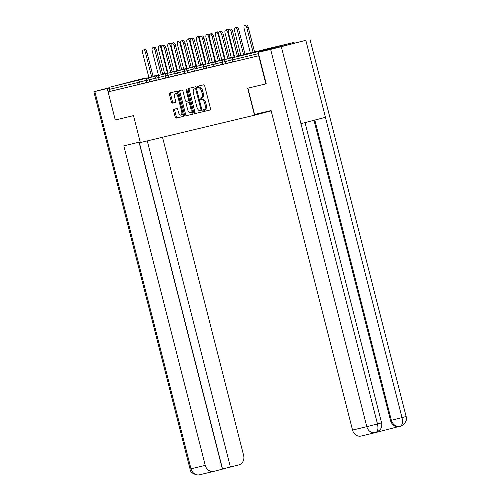 <?xml version="1.0" encoding="UTF-8"?>
<svg xmlns="http://www.w3.org/2000/svg" width="500" height="500" viewBox="0 0 500 500"><rect width="100%" height="100%" fill="white"/><g stroke="black" fill="none" stroke-linecap="round" stroke-linejoin="round"><path stroke-width="0.75" d="M203.181 110.731A0.912 0.431 -104.5 0 0 203.825 111.512L210.194 109.981A1.3 0.619 -104.5 0 0 210.2 109.981A1.3 0.619 -104.5 0 0 210.475 108.581L204.694 85.906A1.3 0.619 -104.5 0 0 203.775 84.787L197.406 86.319A0.912 0.431 -104.5 0 0 197.4 86.319A0.912 0.431 -104.5 0 0 197.206 87.3A0.912 0.431 -104.5 0 0 197.856 88.081L198.675 87.881A4.162 1.975 -104.5 0 1 201.625 91.456L202.106 93.344A4.162 1.975 -104.5 0 1 201.231 97.831L200.387 98.031A0.912 0.431 -104.5 0 0 200.194 99.012A0.912 0.431 -104.5 0 0 200.837 99.794L201.663 99.6A4.162 1.975 -104.5 0 1 204.606 103.169L205.094 105.056A4.162 1.975 -104.5 0 1 204.219 109.544A4.162 1.975 -104.5 0 1 204.2 109.55L203.375 109.744A0.912 0.431 -104.5 0 0 203.375 109.75A0.912 0.431 -104.5 0 0 203.181 110.731M204.425 109.488A0.912 0.431 -104.5 0 0 204.312 110.438A0.912 0.431 -104.5 0 0 204.956 111.219L210.3 109.938M198.45 86.069A0.912 0.431 -104.5 0 0 198.337 87.006A0.912 0.431 -104.5 0 0 198.981 87.788L198.675 87.881M201.444 97.775A0.912 0.431 -104.5 0 0 201.325 98.719A0.912 0.431 -104.5 0 0 201.969 99.5L201.663 99.6M127.125 82.9L145.938 78.062L127.125 82.9M258.775 51.331L277.587 46.5L258.775 51.331M173.856 109.275A1.3 0.619 -104.5 0 0 173.85 109.275A1.3 0.619 -104.5 0 0 173.575 110.675L175.2 117.037A1.3 0.619 -104.5 0 0 176.119 118.15L183.194 116.456A1.3 0.619 -104.5 0 0 183.2 116.456A1.3 0.619 -104.5 0 0 183.469 115.056L177.694 92.381A1.3 0.619 -104.5 0 0 176.769 91.263L169.7 92.963A1.3 0.619 -104.5 0 0 169.694 92.963A1.3 0.619 -104.5 0 0 169.419 94.362L171.375 102.05A1.3 0.619 -104.5 0 0 172.3 103.162L175.325 102.438A1.3 0.619 -104.5 0 0 175.331 102.438A1.3 0.619 -104.5 0 0 175.606 101.031L174.631 97.225A3.475 1.65 -104.5 0 1 175.362 93.475A3.475 1.65 -104.5 0 1 177.838 96.456L181.644 111.381A3.475 1.65 -104.5 0 1 180.912 115.131A3.475 1.65 -104.5 0 1 178.438 112.15L177.8 109.663A1.3 0.619 -104.5 0 0 176.881 108.544L173.856 109.275M201.213 97.831A4.162 1.975 -104.5 0 0 201.231 97.831L202.362 97.537A4.162 1.975 -104.5 0 0 203.231 93.05L202.106 93.344M361.275 436.019A7.944 6.994 -103.5 0 1 361.163 436.044A7.944 6.994 -103.5 0 1 352.537 430.075L366.794 426.656L270.631 49.375L258.2 52.356L266.219 83.794L247.669 88.244L254.537 115.194L140.35 142.569L133.481 115.625L115.281 119.987L108.119 91.881L259.05 55.688M265.863 83.881L258.7 55.781M193.837 112.569A1.3 0.619 -104.5 0 0 194.762 113.681L201.831 111.988A1.3 0.619 -104.5 0 0 201.838 111.988A1.3 0.619 -104.5 0 0 202.113 110.581L196.331 87.912A1.3 0.619 -104.5 0 0 195.413 86.794L188.337 88.494A1.3 0.619 -104.5 0 0 188.331 88.494A1.3 0.619 -104.5 0 0 188.062 89.894L193.837 112.569L194.969 112.275A1.3 0.619 -104.5 0 0 195.888 113.387L201.938 111.938M192.512 114.225L185.438 115.919A1.3 0.619 -104.5 0 1 184.519 114.8L178.738 92.131A1.3 0.619 -104.5 0 1 179.013 90.725A1.3 0.619 -104.5 0 1 179.019 90.725L182.044 90A1.3 0.619 -104.5 0 1 182.963 91.112L185.306 100.312A1.3 0.619 -104.5 0 0 186.231 101.425L188.238 100.944A1.3 0.619 -104.5 0 0 188.244 100.944A1.3 0.619 -104.5 0 0 188.519 99.544L186.075 89.969A0.912 0.431 -104.5 0 1 186.269 88.987A0.912 0.431 -104.5 0 1 186.912 89.769L192.787 112.819A1.3 0.619 -104.5 0 1 192.519 114.219L192.512 114.225A1.3 0.619 -104.5 0 0 192.519 114.219M254.537 115.194L271.175 110.881M294.444 42.956A1.988 1.75 76.5 0 0 293.012 42.638L261.075 50.925A1.988 1.75 76.5 0 0 259.969 51.894M258.519 53.612L232.206 59.919L232.731 61.969L259.044 55.663M108.119 91.881L109.812 91.444L109.288 89.388A1.988 1.75 -103.5 0 1 110.487 87.025L142.431 78.744A1.988 1.75 -103.5 0 1 142.487 78.731M156.256 80.144L146.769 82.581L146.244 80.525L147.25 80.256M146.731 82.431L137.475 84.812L136.95 82.756L109.288 89.388M109.812 91.444L137.475 84.812M232.731 61.969L232.206 59.919A1.988 1.75 76.5 0 1 233.412 57.556L261.075 50.925M175.306 75.575L165.819 78.012L165.294 75.956L166.306 75.688M194.356 71.006L184.869 73.444L184.344 71.388L185.356 71.119M213.412 66.444L203.925 68.875L203.4 66.819L204.406 66.55M232.463 61.875L222.975 64.306L222.45 62.256L223.456 61.981M222.938 64.156L213.45 66.594L212.925 64.538L213.931 64.269M203.881 68.725L194.394 71.156L193.875 69.106L194.881 68.838M184.831 73.294L175.344 75.725L174.819 73.675L175.831 73.4M165.781 77.862L156.294 80.294L155.769 78.244L156.781 77.969M205.344 109.25L205.331 109.256A4.162 1.975 -104.5 0 0 205.344 109.25A4.162 1.975 -104.5 0 0 206.219 104.763L205.094 105.056M202.794 99.306A4.162 1.975 -104.5 0 1 205.738 102.875L206.219 104.763M201.25 97.825L202.344 97.544A4.162 1.975 -104.5 0 0 202.362 97.537M199.806 87.587A4.162 1.975 -104.5 0 1 202.75 91.163L203.231 93.05M189.363 88.244A1.3 0.619 -104.5 0 0 189.188 89.6L194.969 112.275M201.856 110.087L200.725 110.381A0.912 0.431 -104.5 0 0 200.919 109.4L195.844 89.5A0.912 0.431 -104.5 0 0 195.2 88.719L194.331 88.925A4.162 1.975 -104.5 0 0 194.312 88.931A4.162 1.975 -104.5 0 0 193.444 93.413L196.906 107.019A4.162 1.975 -104.5 0 0 199.856 110.588L201.85 110.087A0.912 0.431 -104.5 0 0 201.856 110.087A0.912 0.431 -104.5 0 0 201.969 110.019M196.462 88.431A0.912 0.431 -104.5 0 0 196.331 88.425L195.2 88.719M195.425 88.644A4.162 1.975 -104.5 0 1 195.444 88.637A4.162 1.975 -104.5 0 1 195.463 88.631L196.331 88.425M192.613 114.175L185.438 115.919M180.044 90.481A1.3 0.619 -104.5 0 0 179.869 91.838L185.65 114.506A1.3 0.619 -104.5 0 0 186.569 115.625M189.369 100.65L188.244 100.944L189.369 100.65A1.3 0.619 -104.5 0 0 189.625 100.406M187.744 109.85A3.475 1.65 -104.5 0 0 190.219 112.831A3.475 1.65 -104.5 0 0 190.95 109.081L189.606 103.825A1.3 0.619 -104.5 0 0 188.688 102.706L186.681 103.188A1.3 0.619 -104.5 0 0 186.675 103.194A1.3 0.619 -104.5 0 0 186.4 104.594L187.744 109.85M190.219 112.831L191.344 112.544A3.475 1.65 -104.5 0 0 192.281 110.806M190.162 102.519A1.3 0.619 -104.5 0 0 189.819 102.419L188.688 102.706M187.8 102.9L186.675 103.194L187.8 102.9A1.3 0.619 -104.5 0 0 187.8 102.9L189.819 102.419M180.912 115.131L182.044 114.838A3.475 1.65 -104.5 0 0 182.975 113.106M178.175 94.288A3.475 1.65 -104.5 0 0 176.494 93.181L175.362 93.475M170.725 92.713A1.3 0.619 -104.5 0 0 170.55 94.069L172.506 101.756A1.3 0.619 -104.5 0 0 173.425 102.869L175.431 102.387M174.881 109.025A1.3 0.619 -104.5 0 0 174.706 110.381L176.325 116.744A1.3 0.619 -104.5 0 0 177.25 117.863L183.294 116.412M244.75 25.381L246.219 25A2.981 1.412 75.5 0 1 248.337 27.556L246.875 27.938A2.981 1.412 -104.5 0 0 244.75 25.381A2.981 1.412 -104.5 0 0 244.125 28.594L250.387 53.15M253.119 52.444L246.875 27.938M254.587 52.062L248.337 27.556M229.062 29.45L230.531 29.069A2.981 1.412 75.5 0 1 232.65 31.625L231.181 32.006A2.981 1.412 -104.5 0 0 229.062 29.45A2.981 1.412 -104.5 0 0 228.438 32.663L234.694 57.219M232.65 31.625L238.9 56.131M231.181 32.006L237.431 56.513M247.9 88.188L254.6 114.494L271.087 110.544L352.537 430.075M270.631 49.375L281.325 46.675L300.95 123.669L325.444 117.319L305.819 40.325L281.325 46.675M305.819 40.325L258.2 52.356M376.362 432.369L399.2 426.444M399.256 426.431A7.944 6.994 -103.5 0 1 399.144 426.456A7.944 6.994 -103.5 0 1 390.519 420.487L314 120.288M390.519 420.487L391.344 420.288C392.85 424.738 395.756 426.719 400.081 426.231L399.144 426.456M314.819 120.075L391.344 420.288L401.987 417.606C402.931 422.337 402.388 425.194 400.344 426.169L400.081 426.231M399.969 426.262L400.344 426.169M375.794 432.531L375.419 432.625A7.944 6.994 76.5 0 1 366.794 426.656L377.494 423.956C378.438 428.688 377.875 431.544 375.794 432.531L375.531 432.6A7.944 6.994 76.5 0 1 375.419 432.625L361.163 436.044M140.181 141.925L123.806 145.85L205.256 465.387A7.944 6.994 76.5 0 0 213.881 471.356A7.944 6.994 76.5 0 0 213.988 471.331L222.4 469.15L139.056 142.194M93.875 91.737L94.825 91.525L190.994 468.806A7.944 6.994 76.5 0 0 199.619 474.775C200.331 475.606 190.194 474.731 190.044 469.019L93.875 91.737L109.612 87.619M94.825 91.525L109.394 87.987M222.362 469.006L238.819 464.894A7.944 6.994 76.5 0 0 243.631 455.438L162.525 137.256M230.413 467.075L147.275 140.912M115.269 119.987L107.256 88.544M222.531 468.963L139.231 142.156M235.225 27.662L236.694 27.281A2.981 1.412 75.5 0 1 238.812 29.838L237.344 30.219A2.981 1.412 -104.5 0 0 235.225 27.662A2.981 1.412 -104.5 0 0 234.6 30.881L240.856 55.438M243.594 54.725L237.344 30.219M245.062 54.35L238.812 29.838M234.069 57.013L227.819 32.506A2.981 1.412 -104.5 0 0 225.7 29.95L227.169 29.569A2.981 1.412 75.5 0 1 228.4 30.219M225.7 29.95A2.981 1.412 -104.5 0 0 225.075 33.163L231.331 57.719M224.544 59.294L218.294 34.787A2.981 1.412 -104.5 0 0 216.175 32.231L217.638 31.85A2.981 1.412 75.5 0 1 218.869 32.5M216.175 32.231A2.981 1.412 -104.5 0 0 215.55 35.444L221.806 60.006M215.019 61.581L208.769 37.069A2.981 1.412 -104.5 0 0 206.65 34.519L208.113 34.137A2.981 1.412 75.5 0 1 209.344 34.787M206.65 34.519A2.981 1.412 -104.5 0 0 206.019 37.731L212.281 62.287M205.487 63.863L199.244 39.356A2.981 1.412 -104.5 0 0 197.119 36.8L198.588 36.419A2.981 1.412 75.5 0 1 199.819 37.069M197.119 36.8A2.981 1.412 -104.5 0 0 196.494 40.012L202.756 64.575M219.537 31.731L221 31.35A2.981 1.412 75.5 0 1 223.125 33.906L221.656 34.288A2.981 1.412 -104.5 0 0 219.537 31.731A2.981 1.412 -104.5 0 0 218.912 34.944L225.169 59.506M223.125 33.906L229.369 58.412M221.656 34.288L227.906 58.794M210.012 34.019L211.475 33.638A2.981 1.412 75.5 0 1 213.6 36.194L212.131 36.569A2.981 1.412 -104.5 0 0 210.012 34.019A2.981 1.412 -104.5 0 0 209.381 37.231L215.644 61.788M213.6 36.194L219.844 60.7M212.131 36.569L218.381 61.081M200.481 36.3L201.95 35.919A2.981 1.412 75.5 0 1 204.075 38.475L202.606 38.856A2.981 1.412 -104.5 0 0 200.481 36.3A2.981 1.412 -104.5 0 0 199.856 39.513L206.119 64.075M204.075 38.475L210.319 62.981M202.606 38.856L208.85 63.362M190.956 38.581L192.425 38.206A2.981 1.412 75.5 0 1 194.55 40.756L193.081 41.137A2.981 1.412 -104.5 0 0 190.956 38.581A2.981 1.412 -104.5 0 0 190.331 41.8L196.594 66.356M194.55 40.756L200.794 65.269M193.081 41.137L199.325 65.65M181.431 40.869L182.9 40.487A2.981 1.412 75.5 0 1 185.019 43.044L183.556 43.425A2.981 1.412 -104.5 0 0 181.431 40.869A2.981 1.412 -104.5 0 0 180.806 44.081L187.069 68.644M185.019 43.044L191.269 67.55M183.556 43.425L189.8 67.931M195.963 66.15L189.719 41.638A2.981 1.412 -104.5 0 0 187.594 39.081L189.062 38.706A2.981 1.412 75.5 0 1 190.294 39.35M187.594 39.081A2.981 1.412 -104.5 0 0 186.969 42.3L193.231 66.856M171.906 43.15L173.375 42.769A2.981 1.412 75.5 0 1 175.494 45.325L174.031 45.706A2.981 1.412 -104.5 0 0 171.906 43.15A2.981 1.412 -104.5 0 0 171.281 46.369L177.537 70.925M175.494 45.325L181.744 69.837M174.031 45.706L180.275 70.213M186.438 68.431L180.194 43.925A2.981 1.412 -104.5 0 0 178.069 41.369L179.537 40.987A2.981 1.412 75.5 0 1 180.769 41.638M178.069 41.369A2.981 1.412 -104.5 0 0 177.444 44.581L183.706 69.138M162.381 45.438L163.85 45.056A2.981 1.412 75.5 0 1 165.969 47.613L164.5 47.994A2.981 1.412 -104.5 0 0 162.381 45.438A2.981 1.412 -104.5 0 0 161.756 48.65L168.012 73.206M165.969 47.613L172.219 72.119M164.5 47.994L170.75 72.5M176.912 70.713L170.669 46.206A2.981 1.412 -104.5 0 0 168.544 43.65L170.012 43.269A2.981 1.412 75.5 0 1 171.244 43.919M168.544 43.65A2.981 1.412 -104.5 0 0 167.919 46.863L174.175 71.425M152.856 47.719L154.325 47.337A2.981 1.412 75.5 0 1 156.444 49.894L154.975 50.275A2.981 1.412 -104.5 0 0 152.856 47.719A2.981 1.412 -104.5 0 0 152.231 50.931L158.488 75.494M156.444 49.894L162.694 74.4M154.975 50.275L161.225 74.781M167.387 73L161.137 48.487A2.981 1.412 -104.5 0 0 159.019 45.938L160.487 45.556A2.981 1.412 75.5 0 1 161.719 46.206M159.019 45.938A2.981 1.412 -104.5 0 0 158.394 49.15L164.65 73.706M143.331 50.006L144.794 49.625A2.981 1.412 75.5 0 1 146.919 52.181L145.45 52.556A2.981 1.412 -104.5 0 0 143.331 50.006A2.981 1.412 -104.5 0 0 142.7 53.219L148.963 77.775M146.919 52.181L153.162 76.688M145.45 52.556L151.7 77.069M204.956 111.219L203.825 111.512M198.981 87.788L197.856 88.081M201.969 99.5L200.837 99.794M293.012 42.638L233.412 57.556A1.988 0.944 -104.5 0 0 233.4 57.556A1.988 1.988 0 0 0 231.975 59.969M265.406 49.256A1.988 1.75 76.5 0 0 265.356 49.269A1.988 0.944 -104.5 0 0 265.344 49.275A1.988 0.944 -104.5 0 0 265.338 49.275L233.4 57.556M110.487 87.025L148.919 77.6M153.119 76.513L158.4 75.144M162.6 74.056L164.606 73.531M164.581 73.431L162.569 73.913L164.581 73.431M158.344 74.925L153.044 76.2L158.344 74.925M146.213 80.375L136.95 82.756A1.988 1.75 -103.5 0 1 138.15 80.394A1.988 0.944 75.5 0 1 139.556 82.1L140.081 84.15M231.944 59.819L225.294 61.544L225.812 63.6M222.681 62.2L225.294 61.544A1.988 0.944 75.5 0 0 223.888 59.837A1.988 0.944 -104.5 0 0 223.875 59.837A1.988 1.988 0 0 0 222.45 62.256L222.681 62.2M256.663 51.525A1.988 1.988 0 0 0 255.819 51.556A1.988 0.944 -104.5 0 0 255.812 51.562A1.988 0.944 -104.5 0 0 255.819 51.556A1.988 0.944 75.5 0 1 256.244 51.631M222.419 62.1L215.763 63.825L216.287 65.881M212.894 64.388L206.238 66.112L206.762 68.162M203.369 66.669L196.713 68.394L197.237 70.45M193.837 68.956L187.188 70.681L187.712 72.731M184.312 71.237L177.662 72.962L178.188 75.019M174.788 73.525L168.137 75.25L168.663 77.3M165.263 75.806L158.613 77.531L159.131 79.581M155.738 78.088L149.081 79.812L149.606 81.869M213.156 64.488L215.763 63.825A1.988 0.944 75.5 0 0 214.356 62.125A1.988 0.944 -104.5 0 0 214.35 62.125A1.988 1.988 0 0 0 212.925 64.538L213.156 64.488M247.138 53.806A1.988 1.988 0 0 0 246.294 53.844A1.988 0.944 -104.5 0 0 246.287 53.844A1.988 0.944 -104.5 0 1 246.3 53.837A1.988 0.944 75.5 0 1 246.719 53.919M203.631 66.769L206.238 66.112A1.988 0.944 75.5 0 0 204.831 64.406A1.988 0.944 -104.5 0 0 204.825 64.406A1.988 1.988 0 0 0 203.4 66.819L203.631 66.769M194.106 69.056L196.713 68.394A1.988 0.944 75.5 0 0 195.306 66.688A1.988 0.944 -104.5 0 0 195.3 66.694A1.988 1.988 0 0 0 193.875 69.106L194.106 69.056M184.581 71.338L187.188 70.681A1.988 0.944 75.5 0 0 185.781 68.975A1.988 0.944 -104.5 0 0 185.775 68.975A1.988 1.988 0 0 0 184.344 71.388L184.581 71.338M175.05 73.619L177.662 72.962A1.988 0.944 75.5 0 0 176.256 71.256A1.988 0.944 -104.5 0 0 176.25 71.263A1.988 1.988 0 0 0 174.819 73.675L175.05 73.619M165.525 75.906L168.137 75.25A1.988 0.944 75.5 0 0 166.731 73.544A1.988 0.944 -104.5 0 0 166.719 73.544A1.988 1.988 0 0 0 165.294 75.956L165.525 75.906M156 78.188L158.613 77.531A1.988 0.944 75.5 0 0 157.206 75.825A1.988 0.944 -104.5 0 0 157.194 75.825A1.988 1.988 0 0 0 155.769 78.244L156 78.188M146.475 80.475L149.081 79.812A1.988 0.944 75.5 0 0 147.675 78.112A1.988 0.944 -104.5 0 0 147.669 78.112A1.988 1.988 0 0 0 146.244 80.525L146.475 80.475M205.738 102.875L204.606 103.169M202.75 91.163L201.625 91.456M189.188 89.6L188.062 89.894M195.888 113.387L194.762 113.681M201.756 109.181L200.919 109.4M196.681 89.281L195.844 89.5M195.463 88.631L194.331 88.925M185.65 114.506L184.519 114.8M179.869 91.838L178.738 92.131M189.35 99.325L188.519 99.544M186.912 89.75L186.075 89.969M191.781 108.869L190.95 109.081M190.444 103.606L189.606 103.825M182.481 111.163L181.644 111.381M178.675 96.237L177.838 96.456M173.425 102.869L172.3 103.162M172.506 101.756L171.375 102.05M170.55 94.069L169.419 94.362M177.25 117.863L176.119 118.15M176.325 116.744L175.2 117.037M174.706 110.381L173.575 110.675M375.831 432.525L379.762 430.156C381.587 428.025 382.188 425.594 381.575 422.856L377.494 423.956L300.95 123.669M325.444 117.319L401.987 417.606L406.125 416.494L309.956 39.212M190.044 469.019L205.256 465.387M213.881 471.356L199.619 474.775A7.944 6.994 76.5 0 0 199.731 474.75M228.369 32.362L227.819 32.506M218.844 34.644L218.294 34.787M209.312 36.931L208.769 37.069M199.788 39.212L199.244 39.356M190.263 41.5L189.719 41.638M180.738 43.781L180.194 43.925M171.213 46.062L170.669 46.206M161.688 48.35L161.137 48.487M293.044 42.631L265.381 49.262A1.988 1.988 0 0 0 265.344 49.275M255.819 51.556L254.544 51.887M250.338 52.981L238.856 55.956M234.65 57.044L223.875 59.837M246.294 53.844L245.019 54.175M240.812 55.263L238.806 55.781M234.606 56.875L229.325 58.244M225.125 59.331L214.35 62.125M231.287 57.544L229.281 58.069M225.081 59.156L219.8 60.525M215.6 61.612L204.825 64.406M221.762 59.831L219.756 60.35M215.556 61.438L210.275 62.806M206.075 63.9L195.3 66.694M212.237 62.112L210.231 62.631M206.031 63.725L200.75 65.094M196.55 66.181L185.775 68.975M202.712 64.4L200.706 64.919M196.5 66.006L191.225 67.375M187.019 68.469L176.25 71.263M193.188 66.681L191.181 67.2M186.975 68.294L181.7 69.662M177.494 70.75L166.719 73.544M183.656 68.963L181.656 69.488M177.45 70.575L172.175 71.944M167.969 73.031L157.194 75.825M174.131 71.25L172.125 71.769M167.925 72.856L162.644 74.225M158.444 75.319L147.669 78.112M195.444 88.637L194.312 88.931M381.575 422.856L305.044 122.613M400.375 426.156C398.675 427.606 408.719 422.731 406.125 416.494"/></g></svg>
